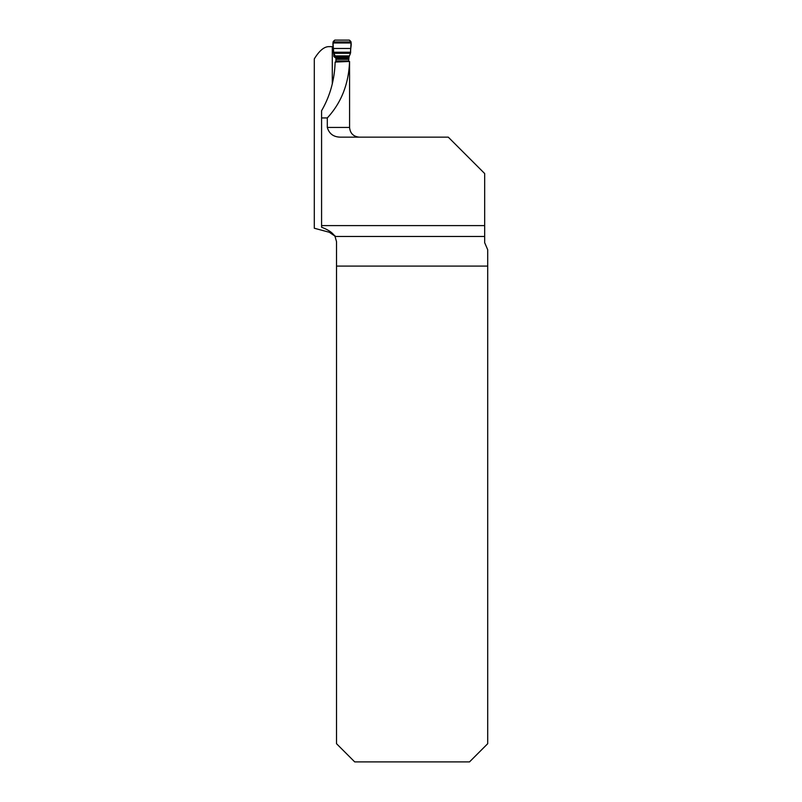 <?xml version="1.0" encoding="UTF-8"?>
<svg xmlns="http://www.w3.org/2000/svg" width="802" height="802" viewBox="0 0 802 802"><rect width="100%" height="100%" fill="white"/><g stroke="black" fill="none" stroke-linecap="round" stroke-linejoin="round"><path stroke-width="1.2" d="M336.519 266.094L487.706 266.094L487.706 743.705L469.511 761.9L354.715 761.9L336.519 743.705L336.519 241.643L335.035 236.48L333.672 234.765C336.609 237.161 335.166 236.329 329.331 232.269L314.294 228.239L314.294 58.907C319.136 50.957 323.878 46.867 328.539 46.646L332.289 46.646L332.289 83.909M327.306 117.934L321.582 117.934L321.582 110.706C330.063 96.06 334.574 79.849 335.126 62.065L349.562 61.473C348.71 83.979 341.291 102.796 327.306 117.934L327.306 127.448C329.221 133.964 333.782 137.192 340.97 137.152L448.278 137.152L484.669 173.543L484.669 225.603L321.582 225.603L321.582 227.227C327.537 229.522 331.567 232.029 333.672 234.765M321.582 117.934L321.582 225.603M487.706 266.094L487.706 249.733L484.669 242.685L484.669 225.603M333.221 46.646L332.289 46.646M327.306 127.448L349.582 127.448L349.562 61.473M348.579 61.513L349 56.972L350.474 53.293L333.772 53.293L336.048 57.373L335.837 62.035M350.474 53.293L351.096 41.925L349.291 40.1L334.845 40.1L333.03 41.925L333.542 52.772M333.772 53.293L333.873 55.639A2.426 1.554 176.7 0 1 333.873 55.599L333.742 54.055M349.341 55.899L335.396 55.899L334.003 54.706A2.426 2.396 170.8 0 1 333.712 53.884L333.873 55.639A2.426 1.554 176.7 0 0 333.903 55.849M334.845 40.1L349.291 40.1C353.08 42.265 349.943 48.411 350.685 52.22L333.462 52.22C334.153 48.411 331.066 42.225 334.845 40.1M484.669 236.48L335.035 236.48M336.198 58.486L333.863 56.481L333.792 54.576M348.72 60.972L336.078 60.972M348.85 59.328L336.198 59.328M346.404 61.604L335.908 61.604M351.096 41.925L333.03 41.925M351.075 42.977L333.061 42.977M350.835 48.471L333.291 48.471M350.685 52.22L333.462 52.22M349 56.972L335.918 56.972M348.93 57.373L336.048 57.373M348.87 57.944L336.168 57.944M348.85 58.356L336.198 58.356M349.582 127.448C350.153 133.343 353.391 136.571 359.286 137.152M333.482 52.491L333.712 53.884"/></g></svg>
